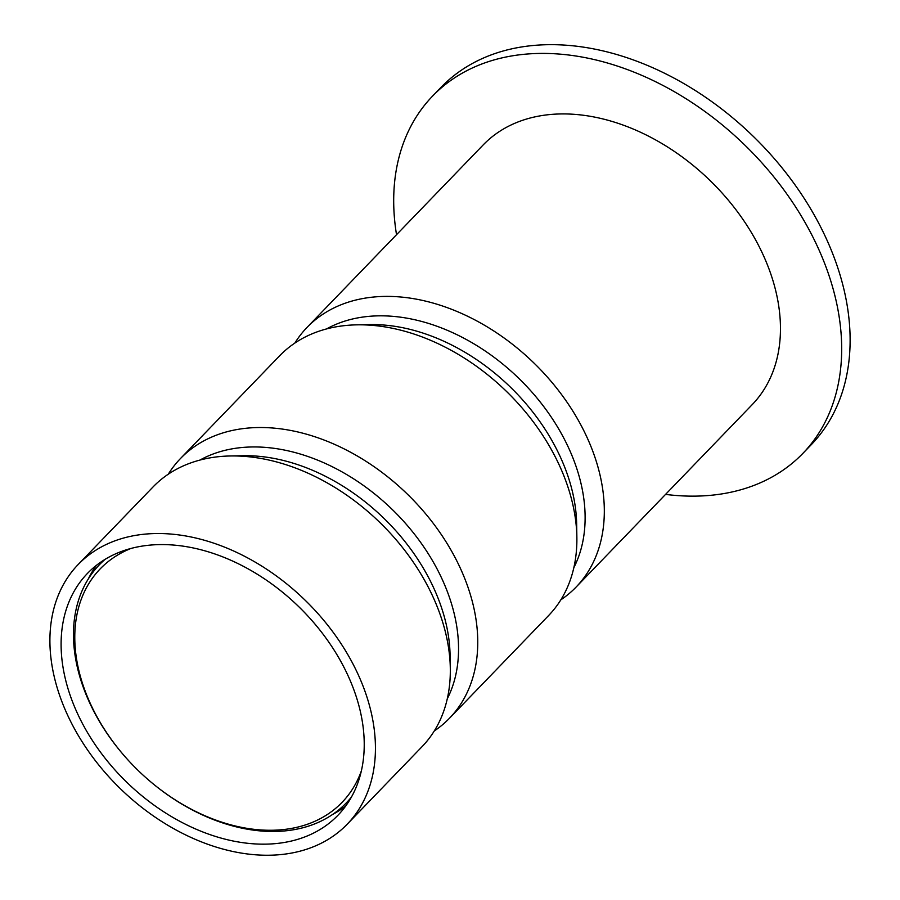 <?xml version="1.0" encoding="UTF-8"?>
<svg xmlns="http://www.w3.org/2000/svg" width="900" height="900" viewBox="0 0 900 900"><rect width="100%" height="100%" fill="white"/><g stroke="black" fill="none" stroke-linecap="round" stroke-linejoin="round"><path stroke-width="1.35" d="M370.991 711.54A186.964 131.974 -136 0 0 242.1 555.03A186.964 131.974 -136 0 0 78.154 564.536A186.964 131.974 -136 0 0 54.349 677.216A186.964 131.974 -136 0 0 183.229 833.726A186.964 131.974 -136 0 0 347.186 824.22A186.964 131.974 -136 0 0 370.991 711.54M360.09 710.359A174.094 122.895 -136 0 0 240.075 564.615A174.094 122.895 -136 0 0 87.401 573.469A174.094 122.895 -136 0 0 65.239 678.398A174.094 122.895 -136 0 0 185.254 824.13A174.094 122.895 -136 0 0 337.928 815.288A174.094 122.895 -136 0 0 360.09 710.359M347.186 824.22L422.066 746.651A186.964 131.974 -136 0 0 450.304 668.374A186.964 131.974 -136 0 0 445.871 633.96A186.964 131.974 -136 0 0 230.254 455.974A186.964 131.974 -136 0 0 153.034 486.956L78.154 564.536M450.304 668.374L450.09 655.459A175.815 124.099 -136 0 0 445.928 623.092A175.815 124.099 -136 0 0 243.169 455.726L230.254 455.974M447.277 698.816A175.815 124.099 -136 0 0 454.365 614.351A175.815 124.099 -136 0 0 348.93 475.909A175.815 124.099 -136 0 0 199.946 460.069M434.261 730.969A186.964 131.974 -136 0 0 449.505 718.222A186.964 131.974 -136 0 0 473.31 605.531A186.964 131.974 -136 0 0 344.419 449.032A186.964 131.974 -136 0 0 180.472 458.539A186.964 131.974 -136 0 0 168.266 474.21M449.505 718.222L548.629 615.521A186.964 131.974 -136 0 0 576.866 537.255A186.964 131.974 -136 0 0 572.434 502.841A186.964 131.974 -136 0 0 356.827 324.844A186.964 131.974 -136 0 0 279.596 355.838L180.472 458.539M576.866 537.255L576.664 524.34A175.815 124.099 -136 0 0 572.501 491.974A175.815 124.099 -136 0 0 369.743 324.596L356.827 324.844M573.84 567.686A175.815 124.099 -136 0 0 580.939 483.233A175.815 124.099 -136 0 0 475.504 344.79A175.815 124.099 -136 0 0 326.509 328.95M560.835 599.85A186.964 131.974 -136 0 0 576.067 587.104A186.964 131.974 -136 0 0 599.873 474.412A186.964 131.974 -136 0 0 470.993 317.914A186.964 131.974 -136 0 0 307.035 327.409A186.964 131.974 -136 0 0 294.84 343.08M576.067 587.104L752.209 404.629A186.964 131.974 -136 0 0 776.014 291.938A186.964 131.974 -136 0 0 647.123 135.439A186.964 131.974 -136 0 0 483.176 144.934L307.035 327.409M665.561 494.392A257.287 181.609 -136 0 0 802.8 453.465A257.287 181.609 -136 0 0 835.56 298.395A257.287 181.609 -136 0 0 658.204 83.025A257.287 181.609 -136 0 0 432.574 96.097A257.287 181.609 -136 0 0 396.529 234.709M802.8 453.465L811.238 444.724A257.287 181.609 -136 0 0 843.998 289.654A257.287 181.609 -136 0 0 666.641 74.284A257.287 181.609 -136 0 0 441.011 87.356L432.574 96.097M96.457 565.312A174.094 122.895 -136 0 0 88.29 578.981M332.381 814.601A174.094 122.895 -136 0 0 345.746 805.95M361.361 770.918A168.097 118.654 44 0 1 348.041 795.442A168.097 118.654 44 0 1 149.074 780.446A168.097 118.654 44 0 1 128.903 760.972A168.097 118.654 44 0 1 130.916 548.483M105.131 559.327A171.529 121.073 -136 0 0 99.383 564.761A171.529 121.073 -136 0 0 93.263 571.837A171.529 121.073 -136 0 0 128.711 760.759L128.903 760.972M149.074 780.446L149.287 780.626A171.529 121.073 -136 0 0 346.196 803.014A171.529 121.073 -136 0 0 351.428 797.074M103.871 560.104L99.383 564.761M350.696 798.356L346.196 803.014"/></g></svg>
